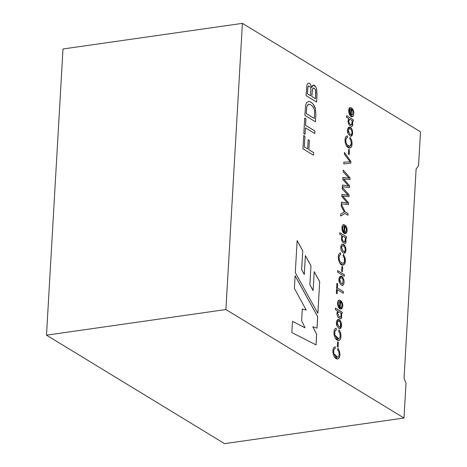 <?xml version="1.0" encoding="UTF-8"?>
<svg xmlns="http://www.w3.org/2000/svg" width="467" height="467" viewBox="0 0 467 467"><rect width="100%" height="100%" fill="white"/><g stroke="black" fill="none" stroke-linecap="round" stroke-linejoin="round"><path stroke-width="0.7" d="M404.054 378.241L416.12 168.966L418.543 165.814L420.504 131.834L242.408 23.35L225.905 309.533L404.002 418.018L406.01 383.185L404.054 378.241L406.01 383.185L404.002 418.018L225.905 309.533L46.496 335.166L62.998 48.982L242.408 23.35L420.504 131.834L418.543 165.814L416.12 168.966L404.054 378.241M353.321 119.797L353.239 121.222L352.62 120.848L352.766 125.617L351.779 126.475L349.118 124.905L348.283 122.99C347.886 120.83 348.09 119.4 348.902 118.682L346.473 117.205L346.567 115.682L353.321 119.797L353.198 121.227L353.321 119.797L346.567 115.682L346.473 117.205L348.902 118.682C348.09 119.4 347.886 120.83 348.283 122.99L349.118 124.905L351.779 126.475L352.766 125.617L352.62 120.848L353.239 121.222L353.321 119.797M349.859 135.903L347.927 133.276C346.24 128.197 349.567 124.858 351.739 128.775L352.486 130.818C353.005 135.062 352.13 136.755 349.859 135.903L351.126 136.265L352.486 130.818L351.739 128.775L349.106 127.018L347.927 133.276L349.859 135.903M347.43 137.642L346.292 138.255L345.831 140.135L346.065 142.785L346.987 144.764C349.456 147.245 350.88 146.848 351.266 143.585L350.968 140.958L349.765 138.868L350.087 137.356L351.657 140.258C352.252 143.007 352.171 145.237 351.412 146.947C349.894 148.78 348.219 148.395 346.368 145.792L345.3 142.931C344.85 140.298 345.008 138.25 345.767 136.79L347.325 135.879L347.43 137.642L347.325 135.879L345.767 136.79C345.008 138.25 344.85 140.298 345.3 142.931L346.368 145.792L349.952 148.109L351.412 146.947C352.171 145.237 352.252 143.007 351.657 140.258L350.087 137.356L349.765 138.868L350.968 140.958L351.266 143.585L349.824 146.387L346.987 144.764L346.065 142.785L345.831 140.135L346.292 138.255L347.191 137.654M349.479 149.919L349.205 154.676L348.37 154.168L348.645 149.411L349.479 149.919L349.164 154.682L349.479 149.919L348.645 149.411L348.37 154.168L349.205 154.676L349.479 149.919M350.915 161.477L350.816 163.187L343.782 163.94L343.887 162.142L350.127 161.886L344.342 154.157L344.442 152.464L350.915 161.477L350.775 163.193L350.915 161.477L344.442 152.464L344.342 154.157L350.127 161.886L343.887 162.142L343.782 163.94L350.816 163.187L350.915 161.477M343.63 178.972L349.625 185.825L344.465 179.859L349.625 185.825L349.526 187.606L342.346 186.765L342.451 184.996L348.598 186.152L342.772 179.445L342.889 177.384L349.059 178.178L343.21 171.856L343.309 170.128L350.087 177.898L349.987 179.591L343.671 178.966L349.987 179.591L350.087 177.898L343.309 170.128L343.21 171.856L349.059 178.178L342.889 177.384L342.772 179.445L348.598 186.152L342.451 184.996L342.346 186.765L349.526 187.606L349.625 185.825L349.485 187.611M348.645 202.888L348.54 204.663L341.365 203.816L341.465 202.048L347.617 203.209L341.786 196.496L341.908 194.435L348.078 195.241L342.223 188.907L342.323 187.185L349.1 194.961L349.007 196.642L342.69 196.029L348.645 202.888L348.499 204.669L348.645 202.888L342.69 196.029L349.007 196.642L349.1 194.961L342.323 187.185L342.223 188.907L348.078 195.241L341.908 194.435L341.786 196.496L347.617 203.209L341.465 202.048L341.365 203.816L348.54 204.663L348.645 202.888M348.026 213.588L347.927 215.293L344.973 213.495L340.659 216.028L340.782 213.974L344.296 212.106L341.231 206.163L341.348 204.161L345.072 211.785L348.026 213.588L347.886 215.299L348.026 213.588L345.072 211.785L341.348 204.161L341.231 206.163L344.296 212.106L340.782 213.974L340.659 216.028L344.973 213.495L347.927 215.293L348.026 213.588M341.476 307.233L340.198 307.333L341.476 307.233C342.317 305.908 342.206 304.344 341.138 302.552L341.342 301.034L342.434 303.136C344.021 308.669 340.058 311.425 338.085 306.451C337.291 303.912 337.407 301.892 338.417 300.398L340.589 300.532L340.157 307.339L341.435 307.239L340.157 307.339L340.589 300.532L339.112 300.036L338.417 300.398C337.407 301.892 337.291 303.912 338.085 306.451L341.155 309.136L342.434 303.136L341.342 301.034L341.138 302.552C342.206 304.344 342.317 305.908 341.476 307.233L340.957 307.508M346.572 236.81L346.491 238.234L345.872 237.861L346.018 242.636L345.031 243.5L342.369 241.924L341.54 240.015L341.611 236.454L342.153 235.707L339.731 234.23L339.818 232.694L346.572 236.81L346.45 238.24L346.572 236.81L339.818 232.694L339.731 234.23L342.153 235.707L341.611 236.454L341.54 240.015L342.369 241.924L345.031 243.5L346.018 242.636L345.872 237.861L346.491 238.234L346.572 236.81M343.111 252.927L341.179 250.3C340.536 247.767 340.688 245.811 341.634 244.434C342.778 243.745 343.893 244.194 344.99 245.794L345.738 247.843C346.263 252.075 345.382 253.768 343.111 252.927L344.377 253.289L345.738 247.843L344.99 245.794L342.352 244.037L341.634 244.434C340.688 245.811 340.536 247.767 341.179 250.3L343.111 252.927M340.577 252.904L339.019 253.809C338.26 255.291 338.102 257.34 338.552 259.956L339.62 262.816L343.21 265.133L345.06 262.804L344.909 257.276L343.338 254.369L343.017 255.893L344.22 257.982L344.518 260.609L344.08 262.542L343.041 263.411L340.239 261.777L339.316 259.81L339.083 257.159L339.544 255.28L340.682 254.661L339.544 255.28L339.083 257.159L339.316 259.81L340.239 261.777L343.041 263.411L344.08 262.542L344.518 260.609L344.22 257.982L343.017 255.893L343.338 254.369L344.909 257.276C346.806 265.116 342.113 267.34 339.62 262.816L338.552 259.956C338.102 257.34 338.26 255.291 339.019 253.809L340.577 252.904L340.682 254.661L340.577 252.904L340.186 252.921M342.731 266.943L342.457 271.695L341.622 271.187L341.897 266.429L342.731 266.943L342.416 271.701L342.731 266.943L341.897 266.429L341.622 271.187L342.457 271.695L342.731 266.943M344.389 274.713L344.296 276.248L337.542 272.133L337.629 270.597L344.389 274.713L344.255 276.254L344.389 274.713L337.629 270.597L337.542 272.133L344.296 276.248L344.389 274.713M341.254 285.033L339.328 282.407C337.641 277.299 340.98 273.989 343.14 277.906L343.887 279.943C344.261 282.307 344.039 284 343.227 285.016L341.254 285.033L342.527 285.401L343.227 285.016C344.039 284 344.261 282.307 343.887 279.943L343.14 277.906L340.507 276.143L339.328 282.407L341.254 285.033M343.414 291.618L343.315 293.27L337.349 289.639L337.116 293.778L336.322 293.294L336.894 283.364L337.688 283.843L337.448 287.987L343.414 291.618L343.274 293.276L343.414 291.618L337.448 287.987L337.688 283.843L336.894 283.364L336.322 293.294L337.116 293.778L337.349 289.639L343.315 293.27L343.414 291.618M311.606 87.522C312.575 84.568 313.947 84.334 315.727 86.821L316.632 88.858L317.023 94.597L316.591 102.08L306.002 95.63L306.959 84.854L308.074 83.324C309.043 82.881 309.936 83.395 310.753 84.86L311.606 87.522L310.753 84.86C309.936 83.395 309.043 82.881 308.074 83.324L306.959 84.854L306.002 95.63L316.591 102.08L317.023 94.597L316.632 88.858L315.727 86.821L313.316 85.111L311.606 87.522M308.471 101.526L306.527 102.752L305.611 105.168L304.863 115.343L305.611 105.168L306.527 102.752L308.471 101.526C310.065 101.52 311.623 102.384 313.147 104.112L314.612 106.4L315.464 108.776L315.861 114.707L315.453 121.794L304.863 115.343L315.453 121.794L315.861 114.707L315.464 108.776L314.612 106.4L313.147 104.112C311.623 102.384 310.065 101.52 308.471 101.526L308.43 101.532C310.024 101.526 311.582 102.39 313.106 104.118L315.429 108.782L315.82 114.707L315.412 121.799L315.82 114.707L315.429 108.782L313.106 104.118C311.582 102.39 310.024 101.526 308.43 101.532L308.343 101.537M314.921 130.976L314.776 133.568L305.424 127.87L305.05 134.362L303.813 133.609L304.706 118.04L305.949 118.793L305.576 125.284L314.921 130.976L314.735 133.574L314.921 130.976L305.576 125.284L305.949 118.793L304.706 118.04L303.813 133.609L305.05 134.362L305.424 127.87L314.776 133.568L314.921 130.976M313.672 152.639L313.526 155.231L302.937 148.78L303.702 135.518L304.939 136.271L304.326 146.947L307.625 148.955L308.156 139.721L309.399 140.479L308.868 149.714L313.672 152.639L313.485 155.237L313.672 152.639L308.868 149.714L309.399 140.479L308.156 139.721L307.625 148.955L304.326 146.947L304.939 136.271L303.702 135.518L302.937 148.78L313.526 155.231L313.672 152.639M316.06 344.909L291.84 332.574L292.488 321.319L305.044 327.828L301.629 320.631L302.301 308.967L306.212 310.07L294.391 288.373L295.115 275.746L317.688 316.632L317.023 328.161L312.826 326.742L316.667 334.337L316.06 344.909L316.667 334.337L312.826 326.742L317.023 328.161L317.688 316.632L295.115 275.746L294.391 288.373L306.212 310.07L302.301 308.967L301.629 320.631L305.044 327.828L292.488 321.319L291.84 332.574L316.06 344.909M345.825 231.813L344.547 231.912L345.825 231.813C346.666 230.5 346.555 228.941 345.487 227.131L345.691 225.625L346.777 227.727C348.376 233.214 344.418 236.051 342.434 231.031C341.64 228.503 341.756 226.483 342.766 224.983L344.938 225.123L344.506 231.918L345.784 231.819L344.506 231.918L344.938 225.123L343.449 224.615L342.766 224.983C341.756 226.483 341.64 228.503 342.434 231.031L345.504 233.728L346.777 227.727L345.691 225.625L345.487 227.131C346.555 228.941 346.666 230.5 345.825 231.813L345.306 232.093M335.166 346.771L333.607 347.67C332.848 349.147 332.691 351.202 333.14 353.823L334.209 356.677L337.793 358.995L339.246 357.839C340.466 354.646 340.029 351.447 337.927 348.236L337.606 349.754L338.808 351.844L339.106 354.471L338.668 356.403L337.664 357.267L333.905 353.671L333.671 351.032L334.127 349.147L335.271 348.534L334.127 349.147L333.671 351.032L333.905 353.671C335.697 357.261 337.279 358.171 338.668 356.403L339.106 354.471L338.808 351.844L337.606 349.754L337.927 348.236C340.029 351.447 340.466 354.646 339.246 357.839C337.74 359.666 336.059 359.275 334.209 356.677L333.14 353.823C332.691 351.202 332.848 349.147 333.607 347.67L335.166 346.771L335.271 348.534L335.166 346.771L334.763 346.788M338.388 342.334L338.114 347.092L337.273 346.584L337.548 341.826L338.388 342.334L338.073 347.098L338.388 342.334L337.548 341.826L337.273 346.584L338.114 347.092L338.388 342.334M336.339 330.058L335.195 330.671L334.74 332.557L334.973 335.195C336.76 338.779 338.347 339.696 339.731 337.939L340.169 335.995L339.877 333.368L338.668 331.278L338.989 329.76L340.56 332.662C341.155 335.394 341.073 337.623 340.315 339.363C338.803 341.19 337.121 340.799 335.271 338.201L334.203 335.347C333.759 332.738 333.911 330.689 334.67 329.194L336.228 328.295L336.339 330.058L336.228 328.295L334.67 329.194C333.911 330.689 333.759 332.738 334.203 335.347L335.271 338.201L338.861 340.519L340.315 339.363C341.073 337.623 341.155 335.394 340.56 332.662L338.989 329.76L338.668 331.278L339.877 333.368L340.169 335.995L339.731 337.939L338.733 338.791L334.973 335.195L334.74 332.557L335.195 330.671L336.071 330.076M338.762 328.319L336.83 325.692C335.148 320.613 338.47 317.268 340.641 321.191L341.395 323.228C341.914 327.472 341.038 329.165 338.762 328.319L340.029 328.68L341.395 323.228L340.641 321.191L338.009 319.428L336.83 325.692L338.762 328.319M342.223 312.201L342.142 313.631L341.529 313.258L341.669 318.033L340.688 318.885L338.026 317.315L337.192 315.4C336.789 313.269 336.993 311.839 337.804 311.104L335.382 309.621L335.469 308.086L342.223 312.201L342.101 313.637L342.223 312.201L335.469 308.086L335.382 309.621L337.804 311.104C336.993 311.839 336.789 313.269 337.192 315.4L338.026 317.315L340.688 318.885L341.669 318.033L341.529 313.258L342.142 313.631L342.223 312.201M352.573 114.818L351.295 114.917L352.573 114.818L352.959 111.566L352.235 110.136L352.439 108.624L353.525 110.732C354.039 113.148 353.846 115.022 352.953 116.347C349.024 119.651 346.444 104.701 351.686 108.122L351.254 114.923L352.532 114.824L351.254 114.923L351.686 108.122L350.197 107.62L348.796 112.687L352.252 116.732L352.953 116.347C353.846 115.022 354.039 113.148 353.525 110.732L352.439 108.624L352.235 110.136L352.959 111.566L352.573 114.818L352.054 115.086M317.881 313.334L295.296 272.588L297.14 240.622L302.756 250.826L301.67 269.622L304.291 274.491L305.377 255.63L310.987 265.781L309.895 284.724L313.112 290.573L314.203 271.625L319.702 281.659L317.881 313.334L319.702 281.659L317.84 313.339L319.702 281.659L314.203 271.625L313.112 290.573L309.854 284.73L313.071 290.579L309.854 284.73L310.987 265.781L309.854 284.73L310.987 265.781L305.377 255.63L304.251 274.497L301.629 269.628L304.251 274.497L301.629 269.628L302.756 250.826L301.629 269.628L302.756 250.826L297.14 240.622L295.296 272.588L317.881 313.334M224.592 443.65L46.496 335.166L224.592 443.65L404.002 418.018L224.592 443.65M62.998 48.982L46.496 335.166L225.905 309.533L242.408 23.35L62.998 48.982M292.447 321.325L305.044 327.828L292.447 321.325M302.26 308.973L306.212 310.07L302.26 308.973M295.074 275.752L317.688 316.632L316.982 328.167L317.648 316.638L295.074 275.752M312.785 326.748L316.667 334.337L316.019 344.915L316.626 334.343L312.785 326.748M303.661 135.523L304.939 136.271L304.286 146.953L307.625 148.955L304.286 146.953L304.898 136.276L303.661 135.523M308.115 139.726L309.399 140.479L308.827 149.72L313.631 152.645L308.827 149.72L309.358 140.485L308.115 139.726M305.383 127.876L305.009 134.368L305.383 127.876M304.665 118.046L305.949 118.793L305.535 125.29L314.881 130.982L305.535 125.29L305.908 118.799L304.665 118.046M308.243 104.415L306.901 106.161L306.253 113.51L314.361 118.449L314.583 111.082L314.133 108.992L312.872 106.721C311.168 104.836 309.627 104.065 308.243 104.415C309.627 104.065 311.168 104.836 312.872 106.721L314.133 108.992L314.583 111.082L314.361 118.449L306.253 113.51L306.901 106.161L308.664 104.293L306.86 106.167L306.212 113.516L314.32 118.455L306.212 113.516L306.86 106.167L308.64 104.293M313.293 85.117L315.686 86.827L316.591 88.864L316.982 94.603L316.55 102.086L316.982 94.603L316.591 88.864L315.686 86.827L313.293 85.117M308.57 85.969L307.934 86.961L307.391 93.797L310.608 95.753L310.87 88.94L310.427 87.125L308.57 85.969L310.427 87.125L310.87 88.94L310.608 95.753L307.391 93.797L307.934 86.961L308.827 85.881L307.893 86.967L307.35 93.803L310.608 95.753L307.35 93.803L307.893 86.967L308.786 85.887M313.159 88.018L312.446 89.197L311.845 96.511L315.499 98.735L315.826 92.04L315.097 89.022L313.159 88.018L315.097 89.022L315.628 90.359L315.499 98.735L311.845 96.511L312.446 89.197L313.491 87.889L312.405 89.203L311.804 96.517L315.499 98.735L311.804 96.517L312.405 89.203L313.468 87.895M308.535 83.179L308.074 83.324M308.033 83.33C309.002 82.887 309.895 83.4 310.713 84.866L311.565 87.527L310.713 84.866C309.895 83.4 309.002 82.887 308.033 83.33M337.308 289.645L337.075 293.784L337.308 289.645M336.853 283.37L337.688 283.843L337.407 287.993L343.373 291.624L337.407 287.993L337.647 283.848L336.853 283.37M340.215 277.999L339.637 279.634L341.354 283.463L342.801 283.557L343.023 279.71C342.171 278.134 341.237 277.561 340.215 277.999C341.237 277.561 342.171 278.134 343.023 279.71L342.801 283.557L341.354 283.463L339.637 279.634L340.659 277.783L340.174 278.005L339.597 279.64L341.313 283.469L342.76 283.562L341.313 283.469L339.597 279.64L340.618 277.789M342.801 283.557L342.358 283.767M342.509 285.401L343.187 285.022C343.998 284.006 344.22 282.313 343.846 279.949L343.099 277.912L340.49 276.149L343.099 277.912L343.846 279.949C344.22 282.313 343.998 284.006 343.187 285.022L342.486 285.407M337.588 270.603L344.348 274.719L337.588 270.603M341.856 266.435L342.69 266.949L341.856 266.435M340.641 254.667L339.503 255.286L339.042 257.165L339.276 259.815L340.198 261.783L343 263.417L340.198 261.783L339.276 259.815L339.042 257.165L339.503 255.286L340.641 254.667L340.536 252.91L340.641 254.667M343.298 254.375L344.868 257.282L345.02 262.793L343.187 265.133L345.02 262.793L344.868 257.282L343.298 254.375M342.066 245.899L341.488 247.522L343.204 251.357L344.652 251.45C346.409 250.178 344.191 244.51 342.066 245.899C344.191 244.51 346.409 250.178 344.652 251.45L343.204 251.357L341.488 247.522L342.515 245.677L342.025 245.905L341.447 247.528L343.163 251.363L344.611 251.456L343.163 251.363L341.447 247.528L342.025 245.905L342.492 245.677M344.652 251.45L344.202 251.66M342.329 244.037L344.95 245.8L345.697 247.849L344.36 253.289L345.697 247.849L344.95 245.8L342.329 244.037M345.831 237.866L345.977 242.642L344.891 243.523L345.977 242.642L345.831 237.866M342.603 236.576L342.031 238.071L342.387 240.056L343.77 241.614C345.673 242.075 346.228 240.966 345.434 238.287C344.523 236.757 343.578 236.185 342.603 236.576C343.578 236.185 344.523 236.757 345.434 238.287L344.809 241.929L343.77 241.614L342.387 240.056L342.031 238.071L342.988 236.407L342.562 236.582L341.99 238.077L342.346 240.061L343.73 241.62L344.792 241.929L343.73 241.62L342.346 240.061L341.99 238.077L342.965 236.407M339.778 232.7L346.532 236.816L339.778 232.7M343.198 226.332C342.229 228.001 342.457 229.7 343.87 231.422L344.167 226.308L343.198 226.332L344.167 226.308L343.87 231.422C342.457 229.7 342.229 228.001 343.198 226.332L343.157 226.337C342.188 228.007 342.416 229.706 343.829 231.428C342.416 229.706 342.188 228.007 343.157 226.337L343.484 226.191M345.65 225.631L346.736 227.733L345.481 233.728L346.736 227.733L345.65 225.631M343.432 224.621L344.938 225.123L344.506 231.918L344.897 225.129L343.449 224.615M335.23 348.54L334.086 349.153L333.631 351.038L333.864 353.677L337.647 357.273L333.864 353.677L333.631 351.038L334.086 349.153L335.23 348.54L335.125 346.777L335.23 348.54M337.886 348.242C339.988 351.453 340.425 354.651 339.205 357.845L337.775 358.995L339.205 357.845C340.425 354.651 339.988 351.453 337.886 348.242M337.507 341.832L338.347 342.34L337.507 341.832M336.298 330.064L335.154 330.677L334.699 332.562L334.932 335.201L338.709 338.797L334.932 335.201L334.699 332.562L335.154 330.677L336.298 330.064L336.187 328.301L336.298 330.064M338.949 329.766L340.519 332.667C341.114 335.399 341.033 337.629 340.274 339.369L338.838 340.519L340.274 339.369C341.033 337.629 341.114 335.399 340.519 332.667L338.949 329.766M336.228 328.295L335.831 328.313M337.723 321.284L337.139 322.919L338.855 326.754L340.309 326.842L340.531 322.995C339.678 321.419 338.738 320.847 337.723 321.284C338.738 320.847 339.678 321.419 340.531 322.995L340.309 326.842L338.855 326.754L337.139 322.919L338.161 321.068L337.682 321.29L337.098 322.925L338.814 326.76L340.268 326.847L338.814 326.76L337.098 322.925L338.12 321.074M340.309 326.842L339.853 327.058M337.985 319.434L340.601 321.197L341.354 323.234L340.011 328.68L341.354 323.234L340.601 321.197L337.985 319.434M340.548 318.908L341.628 318.039L341.488 313.264L341.628 318.039L340.688 318.885M338.26 311.974L337.682 313.456L339.421 317.011L340.869 317.122L341.091 313.678C340.174 312.137 339.229 311.571 338.26 311.974C339.229 311.571 340.174 312.137 341.091 313.678L340.869 317.122L339.421 317.011L337.682 313.456L338.645 311.798L338.219 311.979L337.641 313.462L339.381 317.017L340.828 317.128L339.381 317.017L337.641 313.462L338.604 311.804M340.869 317.122L340.437 317.321M335.429 308.092L342.183 312.207L335.429 308.092M338.849 301.74C337.886 303.427 338.108 305.126 339.521 306.831L339.818 301.717L338.849 301.74L339.818 301.717L339.521 306.831C338.108 305.126 337.886 303.427 338.849 301.74L338.808 301.746C337.845 303.433 338.067 305.132 339.48 306.837C338.067 305.132 337.845 303.433 338.808 301.746L339.13 301.6M341.301 301.04L342.393 303.141L341.132 309.136L342.393 303.141L341.301 301.04M339.095 300.036L340.589 300.532L340.157 307.339L340.548 300.538L339.071 300.042M344.932 213.501L340.618 216.034L344.932 213.501M341.307 204.167L345.031 211.79L347.985 213.594L345.031 211.79L341.307 204.167M341.43 202.053L347.617 203.209L341.43 202.053M341.867 194.441L348.078 195.241L341.867 194.441M342.282 187.191L349.1 194.961L348.966 196.648L349.059 194.967L342.282 187.191M342.65 196.035L348.604 202.894L342.65 196.035M342.41 185.002L348.598 186.152L342.41 185.002M342.848 177.39L349.059 178.178L342.848 177.39M343.268 170.134L350.087 177.898L349.946 179.597L350.046 177.904L343.268 170.134M344.465 179.859L343.671 178.966M349.585 185.831L344.424 179.865M343.846 162.148L350.127 161.886L343.846 162.148M344.401 152.47L350.875 161.483L344.401 152.47M348.604 149.417L349.439 149.925L348.604 149.417M347.39 137.648L346.251 138.261L345.79 140.141L346.024 142.791L346.946 144.77L349.806 146.387L346.946 144.77L346.024 142.791L345.79 140.141L346.251 138.261L347.39 137.648L347.285 135.885L347.39 137.648M350.046 137.362L351.616 140.263C352.211 143.013 352.13 145.243 351.371 146.953L349.935 148.115L351.371 146.953C352.13 145.243 352.211 143.013 351.616 140.263L350.046 137.362M347.325 135.879L346.958 135.897M348.814 128.874L348.236 130.503L349.952 134.338L351.4 134.426C353.157 133.159 350.939 127.485 348.814 128.874C350.939 127.485 353.157 133.159 351.4 134.426L349.952 134.338L348.236 130.503L349.263 128.653L348.773 128.88L348.195 130.509L349.911 134.344L351.359 134.432L349.911 134.344L348.195 130.509L348.773 128.88L349.24 128.659M351.4 134.426L350.951 134.642M349.088 127.024L351.698 128.781L352.445 130.824L351.102 136.265L352.445 130.824L351.698 128.781L349.088 127.024M351.639 126.504L352.725 125.623L352.579 120.854L352.725 125.623L351.779 126.475M349.351 119.558L348.779 121.046L349.135 123.043L350.519 124.596C352.416 125.074 352.97 123.971 352.182 121.274C351.266 119.733 350.326 119.161 349.351 119.558C350.326 119.161 351.266 119.733 352.182 121.274L351.558 124.905L350.519 124.596L349.135 123.043L348.779 121.046L349.736 119.383L349.31 119.564L348.738 121.052L349.094 123.049L350.478 124.601L351.54 124.911L350.478 124.601L349.094 123.049L348.738 121.052L349.31 119.564M346.526 115.688L353.28 119.803L346.526 115.688M349.941 109.325L349.631 112.991L350.618 114.415L350.91 109.313L349.941 109.325L350.91 109.313L350.618 114.415L349.631 112.991L349.941 109.325L350.262 109.185L349.9 109.331L349.59 112.996L350.577 114.421L349.59 112.996L349.9 109.331L350.221 109.19M352.398 108.63L353.484 110.737C353.998 113.154 353.805 115.028 352.912 116.353L352.229 116.732L352.912 116.353C353.805 115.028 353.998 113.154 353.484 110.737L352.398 108.63M350.18 107.626L351.686 108.122L351.254 114.923L351.645 108.128L350.18 107.626M314.163 271.631L319.661 281.665L314.163 271.631M305.336 255.636L310.946 265.787L305.336 255.636M297.1 240.628L302.715 250.832L297.1 240.628"/></g></svg>
